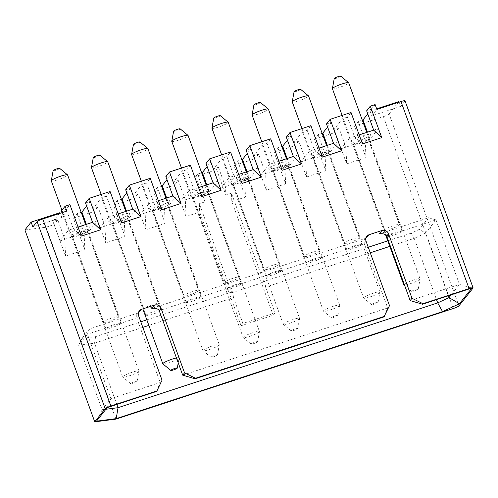 <?xml version="1.0" encoding="UTF-8"?>
<svg xmlns="http://www.w3.org/2000/svg" width="498" height="498" viewBox="0 0 498 498"><rect width="100%" height="100%" fill="white"/><g stroke="black" fill="none" stroke-linecap="round" stroke-linejoin="round"><path stroke-width="0.37" stroke-dasharray="2.49 1.87" d="M410.165 300.587L459.48 284.414L471.855 288.068M386.685 236.083L435.999 219.911L459.48 284.414L451.225 294.828M383.989 316.871L387.674 307.957L389.511 305.641M182.704 375.156L387.674 307.957L364.2 243.454L364.225 239.55L365.831 238.324M379.258 233.892L428.573 217.726L435.999 219.911L425.56 233.089L448.374 295.762M428.573 217.726L419.328 229.385L425.56 233.089L414.23 238.386L436.528 299.647M419.328 229.385L411.317 233.132L414.23 238.386L389.803 246.392M411.317 233.132L387.786 240.845M368.259 247.251L264.724 281.189L265.639 287.097L370.275 252.797M105.912 409.256L102.146 409.742L96.469 421.171M142.814 327.367L94.539 343.19L78.672 345.239L102.146 409.742L110.898 398.699L107.213 407.613M138.948 312.676L89.634 328.842L82.083 338.379L78.672 345.239L87.424 334.195L110.898 398.699L160.219 382.526L156.528 391.447M89.634 328.842L87.424 334.195L136.738 318.029L160.219 382.526L162.049 380.217M82.083 338.379L95.622 336.629L140.797 321.82M146.835 319.841L232.603 291.722L231.757 292.793L263.878 282.26L264.724 281.189M366.41 238.106L151.803 308.461M105.937 328.375A7.974 1.121 -20 0 1 113.787 324.596A7.974 1.121 -20 0 1 120.821 323.227A7.974 1.121 -20 0 1 120.721 323.532A7.974 1.121 -20 0 1 112.872 327.31A7.974 1.121 -20 0 1 105.837 328.68A7.974 1.121 -20 0 1 105.937 328.375M146.101 315.209A7.974 1.121 -20 0 1 153.95 311.431A7.974 1.121 -20 0 1 160.979 310.061A7.974 1.121 -20 0 1 160.879 310.366A7.974 1.121 -20 0 1 153.029 314.145A7.974 1.121 -20 0 1 145.995 315.514A7.974 1.121 -20 0 1 146.101 315.209M186.258 302.043A7.974 1.121 -20 0 1 194.108 298.265A7.974 1.121 -20 0 1 201.142 296.895A7.974 1.121 -20 0 1 201.036 297.2A7.974 1.121 -20 0 1 193.187 300.979A7.974 1.121 -20 0 1 186.152 302.348A7.974 1.121 -20 0 1 186.258 302.043M241.194 284.034A7.974 1.121 -20 0 1 233.344 287.807A7.974 1.121 -20 0 1 226.31 289.182A7.974 1.121 -20 0 1 226.416 288.877A7.974 1.121 -20 0 1 234.265 285.099A7.974 1.121 -20 0 1 241.3 283.729A7.974 1.121 -20 0 1 241.194 284.034M306.731 262.546A7.974 1.121 -20 0 1 314.58 258.767A7.974 1.121 -20 0 1 321.615 257.398A7.974 1.121 -20 0 1 321.509 257.703A7.974 1.121 -20 0 1 313.665 261.475A7.974 1.121 -20 0 1 306.631 262.851A7.974 1.121 -20 0 1 306.731 262.546M346.894 249.38A7.974 1.121 -20 0 1 354.744 245.601A7.974 1.121 -20 0 1 361.772 244.232A7.974 1.121 -20 0 1 361.673 244.537A7.974 1.121 -20 0 1 353.823 248.309A7.974 1.121 -20 0 1 346.789 249.685A7.974 1.121 -20 0 1 346.894 249.38M387.052 236.214A7.974 1.121 -20 0 1 394.902 232.435A7.974 1.121 -20 0 1 401.93 231.066A7.974 1.121 -20 0 1 401.83 231.371A7.974 1.121 -20 0 1 393.98 235.143A7.974 1.121 -20 0 1 386.946 236.519A7.974 1.121 -20 0 1 387.052 236.214M266.573 275.711A7.974 1.121 -20 0 1 274.423 271.933A7.974 1.121 -20 0 1 281.457 270.563A7.974 1.121 -20 0 1 281.351 270.868A7.974 1.121 -20 0 1 273.502 274.641A7.974 1.121 -20 0 1 266.474 276.017A7.974 1.121 -20 0 1 266.573 275.711M138.575 315.713L136.738 318.029L136.763 314.12L138.376 312.9M95.622 336.629L94.539 343.19L116.837 404.457M265.639 287.097L275.033 312.9L242.906 323.432L233.512 297.63L148.852 325.387M275.033 312.9L273.197 315.215L241.069 325.748L242.906 323.432M366.03 241.138L364.2 243.454L159.229 310.652M233.512 297.63L232.603 291.722M263.878 282.26L231.452 193.168L231.825 201.534L273.197 315.215M241.069 325.748L199.698 212.067L199.331 203.701L231.757 292.793M24.9 229.952L46.084 227.225L115.928 419.117M231.825 201.534L245.477 197.059L234.029 165.604L254.914 158.762L266.362 190.211L285.634 183.893L274.186 152.438L295.071 145.597L306.519 177.045L325.792 170.727L314.344 139.272L335.229 132.431L346.676 163.879L365.955 157.561L354.508 126.106L383.416 116.632L453.261 308.523M46.084 227.225L54.12 224.592L65.568 256.047L84.841 249.722L73.393 218.273L94.278 211.426L105.725 242.881L124.998 236.556L113.55 205.108L134.435 198.26L145.883 229.715L165.162 223.39L153.714 191.942L174.593 185.094L186.04 216.549L199.698 212.067M383.416 116.632A5.198 0.735 160 0 0 389.087 113.98L458.926 305.878M399.178 102.121L400.722 106.354L404.955 101.013L473.038 288.074M389.087 113.98L398.96 101.517M201.846 196.604L193.772 189.134L186.731 169.781L190.398 165.155M186.731 169.781L181.907 171.362L173.441 182.044L178.265 180.463L174.593 185.094M153.714 191.942L157.38 187.31L161.501 185.959M166.967 179.71L170.665 175.047L165.846 176.628M158.395 200.731L153.614 202.3L161.688 209.77M146.568 182.947L141.749 184.528L133.283 195.21L138.102 193.629L145.148 212.982L140.33 214.557L148.796 203.881L153.614 202.3L146.568 182.947L150.24 178.321M113.55 205.108L117.223 200.476L121.344 199.125M126.809 192.875L130.507 188.213L125.689 189.794M138.102 193.629L134.435 198.26M118.238 213.897L113.457 215.466L121.531 222.936M106.41 196.112L101.592 197.694L93.126 208.376L97.944 206.794L104.991 226.148L100.166 227.723L108.632 217.047L113.457 215.466L106.41 196.112L110.083 191.487M97.944 206.794L94.278 211.426M73.393 218.273L77.066 213.642L81.18 212.291M86.652 206.041L90.35 201.379L85.532 202.96M78.08 227.063L73.293 228.632L81.367 236.102M60.021 212.64L52.969 221.542L57.787 219.96L64.827 239.314L60.009 240.895L68.475 230.213L73.293 228.632L66.253 209.278L69.919 204.653M66.253 209.278L61.435 210.859M62.082 212.634L63.196 215.696L66.863 211.071M68.475 230.213L63.196 215.696L61.783 217.477L32.868 226.957M400.722 106.354L371.807 115.835L376.886 109.429M373.681 130.146L378.499 128.571L371.458 109.218L375.125 104.592M371.458 109.218L366.64 110.799M359.189 134.902L354.408 136.471L362.482 143.941M347.361 117.117L342.543 118.698L334.077 129.38L338.895 127.799L345.942 147.153L341.124 148.728L349.59 138.046L354.408 136.471L347.361 117.117L351.034 112.492M338.895 127.799L335.229 132.431M314.344 139.272L318.017 134.647L322.138 133.296M327.603 127.046L331.301 122.384L326.483 123.965M319.031 148.068L314.25 149.637L322.324 157.107M307.204 130.283L302.386 131.864L293.92 142.546L298.738 140.965L305.784 160.319L300.96 161.894L309.426 151.211L314.25 149.637L307.204 130.283L310.877 125.658M298.738 140.965L295.071 145.597M274.186 152.438L277.859 147.813L281.974 146.462M287.446 140.212L291.143 135.549L286.325 137.131M278.874 161.234L274.087 162.802L282.161 170.272M267.046 143.449L262.228 145.03L253.762 155.712L258.58 154.131L265.621 173.485L260.803 175.059L269.269 164.377L274.087 162.802L267.046 143.449L270.713 138.824M258.58 154.131L254.914 158.762M234.029 165.604L237.695 160.979L241.816 159.628M247.288 153.378L250.98 148.715L246.161 150.296M238.716 174.4L233.929 175.968L242.003 183.438M231.452 193.168L225.831 195.017L225.463 186.65L220.645 188.225L229.111 177.549L233.929 175.968L226.889 156.615L230.555 151.99M226.889 156.615L222.071 158.196L213.605 168.878L218.423 167.297L216.586 169.613L195.702 176.46L197.538 174.144L201.659 172.794M207.124 166.544L210.822 161.881L206.004 163.462M198.553 187.565L188.954 190.715L181.907 171.362M61.783 217.477L60.239 213.237M57.787 219.96L54.12 224.592M84.841 249.722L84.106 232.996L64.827 239.314L65.568 256.047M86.353 224.349L88.924 231.414L84.106 232.996L77.066 213.642M124.998 236.556L124.263 219.823L104.991 226.148L105.725 242.881M126.511 211.183L129.082 218.249L124.263 219.823L117.223 200.476M165.162 223.39L164.421 206.658L145.148 212.982L145.883 229.715M166.674 198.017L169.245 205.083L164.421 206.658L157.38 187.31M178.265 180.463L185.306 199.816L186.04 216.549M188.954 190.715L180.488 201.391L204.585 193.492L204.952 201.858L199.331 203.701M218.423 167.297L225.463 186.65L244.742 180.326L245.477 197.059M246.989 171.686L249.56 178.751L244.742 180.326L237.695 160.979M285.634 183.893L284.9 167.16L265.621 173.485L266.362 190.211M287.147 158.52L289.718 165.585L284.9 167.16L277.859 147.813M325.792 170.727L325.057 153.994L305.784 160.319L306.519 177.045M327.304 145.354L329.875 152.419L325.057 153.994L318.017 134.647M378.499 128.571L370.033 139.253L345.942 147.153L346.676 163.879M354.508 126.106L358.174 121.481L365.215 140.828L365.955 157.561M358.174 121.481L362.295 120.13M367.761 113.88L370.045 110.998L376.669 108.825M370.045 110.998L371.807 115.835M216.586 169.613L225.831 195.017M204.952 201.858L195.702 176.46M233.12 183.793A7.974 1.121 -20 0 1 240.914 180.033A7.974 1.121 -20 0 1 247.998 178.633A7.974 1.121 -20 0 1 247.979 178.826A7.974 1.121 -20 0 1 247.898 178.95A7.974 1.121 -20 0 1 240.584 182.542A7.974 1.121 -20 0 1 233.145 184.223A7.974 1.121 -20 0 1 233.02 184.117A7.974 1.121 -20 0 1 233.12 183.793L264.226 269.262A7.974 1.121 -20 0 1 272.076 265.484A7.974 1.121 -20 0 1 279.11 264.108A7.974 1.121 -20 0 1 279.005 264.413A7.974 1.121 -20 0 1 271.155 268.192A7.974 1.121 -20 0 1 264.127 269.567A7.974 1.121 -20 0 1 264.226 269.262M353.599 144.296A7.974 1.121 -20 0 1 361.392 140.536A7.974 1.121 -20 0 1 368.47 139.135A7.974 1.121 -20 0 1 368.458 139.328A7.974 1.121 -20 0 1 368.377 139.452A7.974 1.121 -20 0 1 361.062 143.044A7.974 1.121 -20 0 1 353.624 144.725A7.974 1.121 -20 0 1 353.499 144.619A7.974 1.121 -20 0 1 353.599 144.296L384.705 229.765A7.974 1.121 -20 0 1 392.555 225.986A7.974 1.121 -20 0 1 399.583 224.61A7.974 1.121 -20 0 1 399.483 224.915A7.974 1.121 -20 0 1 391.633 228.694A7.974 1.121 -20 0 1 384.599 230.07A7.974 1.121 -20 0 1 384.705 229.765M313.435 157.461A7.974 1.121 -20 0 1 321.229 153.701A7.974 1.121 -20 0 1 328.313 152.301A7.974 1.121 -20 0 1 328.3 152.494A7.974 1.121 -20 0 1 328.213 152.618A7.974 1.121 -20 0 1 320.905 156.21A7.974 1.121 -20 0 1 313.466 157.891A7.974 1.121 -20 0 1 313.342 157.785A7.974 1.121 -20 0 1 313.435 157.461L344.541 242.931A7.974 1.121 -20 0 1 352.391 239.152A7.974 1.121 -20 0 1 359.425 237.776A7.974 1.121 -20 0 1 359.326 238.081A7.974 1.121 -20 0 1 351.476 241.86A7.974 1.121 -20 0 1 344.442 243.236A7.974 1.121 -20 0 1 344.541 242.931M273.278 170.627A7.974 1.121 -20 0 1 281.071 166.867A7.974 1.121 -20 0 1 288.155 165.467A7.974 1.121 -20 0 1 288.137 165.66A7.974 1.121 -20 0 1 288.056 165.784A7.974 1.121 -20 0 1 280.741 169.376A7.974 1.121 -20 0 1 273.309 171.057A7.974 1.121 -20 0 1 273.184 170.951A7.974 1.121 -20 0 1 273.278 170.627L304.384 256.096A7.974 1.121 -20 0 1 312.234 252.318A7.974 1.121 -20 0 1 319.268 250.942A7.974 1.121 -20 0 1 319.162 251.247A7.974 1.121 -20 0 1 311.312 255.026A7.974 1.121 -20 0 1 304.284 256.402A7.974 1.121 -20 0 1 304.384 256.096M207.741 192.116A7.974 1.121 -20 0 1 200.426 195.708A7.974 1.121 -20 0 1 192.987 197.389A7.974 1.121 -20 0 1 192.863 197.283A7.974 1.121 -20 0 1 192.963 196.959A7.974 1.121 -20 0 1 200.756 193.205A7.974 1.121 -20 0 1 207.834 191.798A7.974 1.121 -20 0 1 207.822 191.991A7.974 1.121 -20 0 1 207.741 192.116L238.847 277.579A7.974 1.121 -20 0 1 230.997 281.358A7.974 1.121 -20 0 1 223.963 282.733A7.974 1.121 -20 0 1 224.069 282.428A7.974 1.121 -20 0 1 231.919 278.65A7.974 1.121 -20 0 1 238.953 277.274A7.974 1.121 -20 0 1 238.847 277.579M152.805 210.125A7.974 1.121 -20 0 1 160.599 206.371A7.974 1.121 -20 0 1 167.677 204.964A7.974 1.121 -20 0 1 167.664 205.157A7.974 1.121 -20 0 1 167.583 205.282A7.974 1.121 -20 0 1 160.269 208.874A7.974 1.121 -20 0 1 152.83 210.554A7.974 1.121 -20 0 1 152.705 210.449A7.974 1.121 -20 0 1 152.805 210.125L183.911 295.594A7.974 1.121 -20 0 1 191.761 291.816A7.974 1.121 -20 0 1 198.789 290.446A7.974 1.121 -20 0 1 198.69 290.745A7.974 1.121 -20 0 1 190.84 294.523A7.974 1.121 -20 0 1 183.806 295.899A7.974 1.121 -20 0 1 183.911 295.594M112.641 223.291A7.974 1.121 -20 0 1 120.435 219.537A7.974 1.121 -20 0 1 127.519 218.13A7.974 1.121 -20 0 1 127.507 218.323A7.974 1.121 -20 0 1 127.42 218.448A7.974 1.121 -20 0 1 120.111 222.04A7.974 1.121 -20 0 1 112.673 223.72A7.974 1.121 -20 0 1 112.548 223.614A7.974 1.121 -20 0 1 112.641 223.291L143.754 308.76A7.974 1.121 -20 0 1 151.597 304.981A7.974 1.121 -20 0 1 158.632 303.612A7.974 1.121 -20 0 1 158.532 303.911A7.974 1.121 -20 0 1 150.682 307.689A7.974 1.121 -20 0 1 143.648 309.065A7.974 1.121 -20 0 1 143.754 308.76M72.484 236.457A7.974 1.121 -20 0 1 80.278 232.703A7.974 1.121 -20 0 1 87.362 231.296A7.974 1.121 -20 0 1 87.343 231.489A7.974 1.121 -20 0 1 87.262 231.614A7.974 1.121 -20 0 1 79.948 235.205A7.974 1.121 -20 0 1 72.515 236.886A7.974 1.121 -20 0 1 72.391 236.78A7.974 1.121 -20 0 1 72.484 236.457L103.59 321.926A7.974 1.121 -20 0 1 111.44 318.147A7.974 1.121 -20 0 1 118.474 316.778A7.974 1.121 -20 0 1 118.368 317.077A7.974 1.121 -20 0 1 110.525 320.855A7.974 1.121 -20 0 1 103.491 322.231A7.974 1.121 -20 0 1 103.59 321.926M180.488 201.391L173.441 182.044M169.245 205.083L177.711 194.401L170.665 175.047M177.711 194.401L172.887 195.982M148.416 207.952A11.442 1.612 160 0 0 148.454 208.569A11.442 1.612 160 0 0 159.13 206.153A11.442 1.612 160 0 0 169.619 201.005A11.442 1.612 160 0 0 169.737 200.825A11.442 1.612 160 0 0 160.443 202.275A11.442 1.612 160 0 0 148.416 207.952M148.796 203.881L141.749 184.528M129.082 218.249L137.548 207.566L130.507 188.213M137.548 207.566L132.729 209.148M140.33 214.557L133.283 195.21M108.259 221.118A11.442 1.612 160 0 0 108.296 221.735A11.442 1.612 160 0 0 118.966 219.319A11.442 1.612 160 0 0 129.461 214.171A11.442 1.612 160 0 0 129.58 213.991A11.442 1.612 160 0 0 120.286 215.441A11.442 1.612 160 0 0 108.259 221.118M108.632 217.047L101.592 197.694M100.166 227.723L93.126 208.376M88.924 231.414L97.39 220.732L90.35 201.379M97.39 220.732L92.572 222.313M68.102 234.284A11.442 1.612 160 0 0 68.139 234.9A11.442 1.612 160 0 0 78.809 232.485A11.442 1.612 160 0 0 89.304 227.337A11.442 1.612 160 0 0 89.422 227.156A11.442 1.612 160 0 0 80.128 228.607A11.442 1.612 160 0 0 68.102 234.284M349.21 142.123A11.442 1.612 160 0 0 349.247 142.739A11.442 1.612 160 0 0 359.917 140.324A11.442 1.612 160 0 0 370.412 135.176A11.442 1.612 160 0 0 370.531 134.995A11.442 1.612 160 0 0 361.237 136.446A11.442 1.612 160 0 0 349.21 142.123M349.59 138.046L342.543 118.698M341.124 148.728L334.077 129.38M329.875 152.419L338.341 141.737L331.301 122.384M338.341 141.737L333.523 143.312M309.053 155.289A11.442 1.612 160 0 0 309.09 155.905A11.442 1.612 160 0 0 319.76 153.49A11.442 1.612 160 0 0 330.255 148.342A11.442 1.612 160 0 0 330.373 148.161A11.442 1.612 160 0 0 321.079 149.612A11.442 1.612 160 0 0 309.053 155.289M309.426 151.211L302.386 131.864M300.96 161.894L293.92 142.546M289.718 165.585L298.184 154.903L291.143 135.549M298.184 154.903L293.366 156.478M268.895 168.455A11.442 1.612 160 0 0 268.932 169.071A11.442 1.612 160 0 0 279.602 166.656A11.442 1.612 160 0 0 290.097 161.508A11.442 1.612 160 0 0 290.216 161.327A11.442 1.612 160 0 0 280.922 162.778A11.442 1.612 160 0 0 268.895 168.455M269.269 164.377L262.228 145.03M260.803 175.059L253.762 155.712M249.56 178.751L258.026 168.069L250.98 148.715M258.026 168.069L253.208 169.644M249.94 174.674A11.442 1.612 160 0 0 250.052 174.493A11.442 1.612 160 0 0 240.758 175.943A11.442 1.612 160 0 0 228.731 181.621A11.442 1.612 160 0 0 228.775 182.237A11.442 1.612 160 0 0 239.445 179.822A11.442 1.612 160 0 0 249.94 174.674M229.111 177.549L222.071 158.196M197.538 174.144L204.585 193.492L209.403 191.917L206.832 184.851M209.403 191.917L217.869 181.235L210.822 161.881M217.869 181.235L213.051 182.816M220.645 188.225L213.605 168.878M209.776 187.839A11.442 1.612 160 0 0 209.895 187.659A11.442 1.612 160 0 0 200.601 189.109A11.442 1.612 160 0 0 188.574 194.786A11.442 1.612 160 0 0 188.618 195.403A11.442 1.612 160 0 0 199.287 192.987A11.442 1.612 160 0 0 209.776 187.839M60.009 240.895L52.969 221.542M370.033 139.253L367.462 132.188M59.629 168.318A3.467 0.486 -20 0 1 59.611 168.48A3.467 0.486 -20 0 1 56.062 170.167A3.467 0.486 -20 0 1 53.137 170.677M137.087 381.337A3.467 0.486 160 0 0 137.131 381.25A3.467 0.486 160 0 0 133.707 381.935A3.467 0.486 160 0 0 130.638 383.609A3.467 0.486 160 0 0 133.806 382.937A3.467 0.486 160 0 0 137.087 381.337M51.306 180.88A8.665 1.22 160 0 0 58.951 179.386A8.665 1.22 160 0 0 67.479 175.277A8.665 1.22 160 0 0 67.591 174.947M138.855 371.377A8.665 1.22 -20 0 1 130.657 375.368A8.665 1.22 -20 0 1 122.738 377.061A8.665 1.22 -20 0 1 122.676 376.98A8.665 1.22 -20 0 1 130.401 372.865A8.665 1.22 -20 0 1 138.967 371.047A8.665 1.22 -20 0 1 138.973 371.153A8.665 1.22 -20 0 1 138.855 371.377M99.787 155.152A3.467 0.486 -20 0 1 99.768 155.314A3.467 0.486 -20 0 1 96.22 157.001A3.467 0.486 -20 0 1 93.294 157.511M91.464 167.714A8.665 1.22 160 0 0 99.108 166.22A8.665 1.22 160 0 0 107.636 162.111A8.665 1.22 160 0 0 107.749 161.782M176.441 357.938A8.665 1.22 -20 0 1 179.124 357.881A8.665 1.22 -20 0 1 179.131 357.987A8.665 1.22 -20 0 1 179.012 358.211A8.665 1.22 -20 0 1 170.814 362.202A8.665 1.22 -20 0 1 162.896 363.895M139.95 141.98A3.467 0.486 -20 0 1 139.926 142.148A3.467 0.486 -20 0 1 136.384 143.835A3.467 0.486 -20 0 1 133.458 144.345M217.402 355.006A3.467 0.486 160 0 0 217.452 354.918A3.467 0.486 160 0 0 214.022 355.603A3.467 0.486 160 0 0 210.959 357.278A3.467 0.486 160 0 0 214.121 356.605A3.467 0.486 160 0 0 217.402 355.006M131.621 154.548A8.665 1.22 160 0 0 139.266 153.054A8.665 1.22 160 0 0 147.794 148.946A8.665 1.22 160 0 0 147.906 148.616M219.17 345.046A8.665 1.22 -20 0 1 210.971 349.036A8.665 1.22 -20 0 1 203.06 350.729A8.665 1.22 -20 0 1 202.997 350.642A8.665 1.22 -20 0 1 210.722 346.533A8.665 1.22 -20 0 1 219.282 344.716A8.665 1.22 -20 0 1 219.288 344.821A8.665 1.22 -20 0 1 219.17 345.046M180.108 128.814A3.467 0.486 -20 0 1 180.089 128.982A3.467 0.486 -20 0 1 176.541 130.669A3.467 0.486 -20 0 1 173.615 131.179M257.559 341.84A3.467 0.486 160 0 0 257.609 341.753A3.467 0.486 160 0 0 254.179 342.437A3.467 0.486 160 0 0 251.117 344.112A3.467 0.486 160 0 0 254.279 343.433A3.467 0.486 160 0 0 257.559 341.84M171.779 141.382A8.665 1.22 160 0 0 179.423 139.888A8.665 1.22 160 0 0 187.958 135.78A8.665 1.22 160 0 0 188.07 135.45M259.327 331.88A8.665 1.22 -20 0 1 251.135 335.87A8.665 1.22 -20 0 1 243.217 337.563A8.665 1.22 -20 0 1 243.155 337.476A8.665 1.22 -20 0 1 250.88 333.367A8.665 1.22 -20 0 1 259.439 331.55A8.665 1.22 -20 0 1 259.452 331.656A8.665 1.22 -20 0 1 259.327 331.88M220.265 115.648A3.467 0.486 -20 0 1 220.247 115.816A3.467 0.486 -20 0 1 216.698 117.503A3.467 0.486 -20 0 1 213.773 118.014M297.717 328.674A3.467 0.486 160 0 0 297.767 328.587A3.467 0.486 160 0 0 294.337 329.271A3.467 0.486 160 0 0 291.274 330.946A3.467 0.486 160 0 0 294.443 330.267A3.467 0.486 160 0 0 297.717 328.674M211.936 128.216A8.665 1.22 160 0 0 219.581 126.722A8.665 1.22 160 0 0 228.115 122.614A8.665 1.22 160 0 0 228.227 122.284M299.491 318.714A8.665 1.22 -20 0 1 291.293 322.704A8.665 1.22 -20 0 1 283.374 324.397A8.665 1.22 -20 0 1 283.312 324.31A8.665 1.22 -20 0 1 291.037 320.202A8.665 1.22 -20 0 1 299.603 318.384A8.665 1.22 -20 0 1 299.609 318.49A8.665 1.22 -20 0 1 299.491 318.714M260.423 102.482A3.467 0.486 -20 0 1 260.404 102.65A3.467 0.486 -20 0 1 256.856 104.337A3.467 0.486 -20 0 1 253.93 104.848M337.881 315.508A3.467 0.486 160 0 0 337.924 315.421A3.467 0.486 160 0 0 334.5 316.106A3.467 0.486 160 0 0 331.431 317.78A3.467 0.486 160 0 0 334.6 317.101A3.467 0.486 160 0 0 337.881 315.508M252.094 115.05A8.665 1.22 160 0 0 259.738 113.556A8.665 1.22 160 0 0 268.273 109.448A8.665 1.22 160 0 0 268.385 109.118M339.648 305.548A8.665 1.22 -20 0 1 331.45 309.538A8.665 1.22 -20 0 1 323.532 311.231A8.665 1.22 -20 0 1 323.47 311.144A8.665 1.22 -20 0 1 331.195 307.036A8.665 1.22 -20 0 1 339.76 305.218A8.665 1.22 -20 0 1 339.767 305.324A8.665 1.22 -20 0 1 339.648 305.548M300.58 89.316A3.467 0.486 -20 0 1 300.562 89.484A3.467 0.486 -20 0 1 297.013 91.171A3.467 0.486 -20 0 1 294.088 91.682M378.038 302.342A3.467 0.486 160 0 0 378.082 302.255A3.467 0.486 160 0 0 374.658 302.94A3.467 0.486 160 0 0 371.589 304.614A3.467 0.486 160 0 0 374.757 303.936A3.467 0.486 160 0 0 378.038 302.342M292.258 101.885A8.665 1.22 160 0 0 299.902 100.391A8.665 1.22 160 0 0 308.43 96.282A8.665 1.22 160 0 0 308.542 95.952M379.806 292.382A8.665 1.22 -20 0 1 371.608 296.372A8.665 1.22 -20 0 1 363.689 298.065A8.665 1.22 -20 0 1 363.627 297.978A8.665 1.22 -20 0 1 371.359 293.87A8.665 1.22 -20 0 1 379.918 292.052A8.665 1.22 -20 0 1 379.924 292.158A8.665 1.22 -20 0 1 379.806 292.382M340.744 76.15A3.467 0.486 -20 0 1 340.719 76.319A3.467 0.486 -20 0 1 337.177 78.005A3.467 0.486 -20 0 1 334.245 78.516M418.195 289.176A3.467 0.486 160 0 0 418.245 289.089A3.467 0.486 160 0 0 414.815 289.774A3.467 0.486 160 0 0 411.746 291.448A3.467 0.486 160 0 0 414.915 290.77A3.467 0.486 160 0 0 418.195 289.176M332.415 88.719A8.665 1.22 160 0 0 340.059 87.225A8.665 1.22 160 0 0 348.588 83.116A8.665 1.22 160 0 0 348.7 82.786M404.195 284.19A8.665 1.22 -20 0 1 413.035 280.175A8.665 1.22 -20 0 1 420.075 278.886A8.665 1.22 -20 0 1 420.082 278.992A8.665 1.22 -20 0 1 419.963 279.216A8.665 1.22 -20 0 1 411.765 283.206A8.665 1.22 -20 0 1 403.853 284.9M247.898 178.95L279.005 264.413M368.377 139.452L399.483 224.915M328.213 152.618L359.326 238.081M288.056 165.784L319.162 251.247M192.963 196.959L224.069 282.428M167.583 205.282L198.69 290.745M127.42 218.448L158.532 303.911M87.262 231.614L118.368 317.077M364.225 239.55L366.777 236.332M136.769 314.12L139.316 310.901M401.93 231.066L368.476 139.147M386.946 236.519L353.493 144.601M361.772 244.232L328.319 152.313M346.789 249.685L313.335 157.766M321.615 257.398L288.161 165.479M306.631 262.851L273.178 170.932M281.457 270.563L248.004 178.645M266.474 276.017L233.014 184.098M226.31 289.182L192.857 197.264M241.3 283.729L207.84 191.811M201.142 296.895L167.683 204.977M186.152 302.348L152.699 210.43M160.979 310.061L127.525 218.143M145.995 315.514L112.542 223.596M120.821 323.227L87.368 231.309M105.837 328.68L72.384 236.762M247.979 178.826L250.052 174.493M233.145 184.223L228.775 182.237M368.458 139.328L370.531 134.989M353.624 144.725L349.247 142.739M328.3 152.494L330.373 148.161M313.466 157.891L309.09 155.905M288.137 165.66L290.216 161.327M273.309 171.057L268.932 169.071M192.987 197.389L188.618 195.403M207.822 191.991L209.895 187.659M167.664 205.157L169.737 200.825M152.83 210.554L148.454 208.569M127.507 218.323L129.58 213.991M112.673 223.72L108.296 221.735M87.343 231.489L89.422 227.156M72.515 236.886L68.139 234.9M61.97 210.181L122.676 376.98M85.656 224.579L138.967 371.047M137.131 381.25L138.973 371.153M130.638 383.609L122.738 377.061M101.175 194.407L142.851 308.897M125.813 211.413L179.124 357.881M178.24 362.886L179.131 357.987M141.339 181.235L202.997 350.642M165.971 198.248L219.282 344.716M217.452 354.918L219.288 344.821M210.959 357.278L203.06 350.729M181.496 168.069L243.155 337.476M206.128 185.082L259.439 331.55M257.609 341.753L259.452 331.656M251.117 344.112L243.217 337.563M221.654 154.903L283.312 324.31M246.292 171.916L299.603 318.384M297.767 328.587L299.609 318.49M291.274 330.946L283.374 324.397M261.811 141.737L323.47 311.144M286.45 158.75L339.76 305.218M337.924 315.421L339.767 305.324M331.431 317.78L323.532 311.231M301.969 128.571L363.627 297.978M326.607 145.584L379.918 292.052M378.082 302.255L379.924 292.158M371.589 304.614L363.689 298.065M342.132 115.405L385.657 235.006M366.765 132.418L420.075 278.886M418.245 289.089L420.082 278.992M411.746 291.448L404.718 285.615"/><path stroke-width="0.75" d="M422.541 304.234L422.964 303.699L411.995 298.271L410.165 300.587L422.541 304.234L471.855 288.068L459.417 303.755L449.034 297.592L437.705 302.884L442.554 311.636L459.417 303.755M451.225 294.828L449.034 297.592L448.374 295.762M411.995 298.271L388.521 233.767A5.198 5.017 38.4 0 0 381.941 230.512L369.093 234.72A5.198 5.017 38.4 0 0 366.03 241.138L389.511 305.641L383.989 316.871L195.085 378.804L195.509 378.268L184.54 372.84L161.059 308.337A5.198 5.017 38.4 0 0 154.48 305.081L141.631 309.295A5.198 5.017 38.4 0 0 138.575 315.713L162.049 380.217L156.951 390.911L110.849 406.026A5.198 0.735 160 0 0 105.184 408.671L94.745 421.85L115.928 419.117L453.261 308.523A5.198 0.735 160 0 0 458.926 305.878L473.038 288.074A5.198 0.735 160 0 0 469.066 288.585L422.964 303.699M365.831 238.324L369.093 234.72M381.941 230.512L379.258 233.892C382.937 233.325 385.408 234.06 386.685 236.083L410.165 300.587M436.528 299.647L437.705 302.884L118.02 407.694L116.215 418.631L96.469 421.171L107.213 407.613L156.528 391.447L156.951 390.911M387.786 240.845L368.259 247.251M370.275 252.797L389.803 246.392M442.554 311.636L116.215 418.631M116.837 404.457L118.02 407.694L105.912 409.256M140.797 321.82L146.835 319.841M138.376 312.9L141.631 309.295M154.48 305.081L151.803 308.461C155.476 307.901 157.953 308.629 159.229 310.652L182.704 375.156L184.54 372.84M182.704 375.156L195.085 378.804M384.412 316.336L195.509 378.268M148.852 325.387L142.814 327.367M469.066 288.585L400.983 101.53L376.886 109.429L375.125 104.592L370.307 106.167L381.754 137.622L362.482 143.941L351.034 112.492L330.149 119.333L341.597 150.788L322.324 157.107L310.877 125.658L289.992 132.499L301.439 163.954L282.161 170.272L270.713 138.824L249.834 145.665L261.282 177.12L242.003 183.438L230.555 151.99L209.677 158.831L221.124 190.286L201.846 196.604L190.398 165.155L169.513 171.997L180.961 203.452L161.688 209.77L150.24 178.321L129.356 185.163L140.803 216.618L121.531 222.936L110.083 191.487L89.198 198.329L100.646 229.783L81.367 236.102L69.919 204.653L65.101 206.228L66.863 211.071L42.766 218.971L110.849 406.026M42.766 218.971A5.198 0.735 160 0 0 37.101 221.616L105.184 408.671M37.101 221.616L32.868 226.957L31.106 222.12L24.9 229.952L94.745 421.85M376.669 108.825L398.96 101.517L399.178 102.121M404.955 101.013A5.198 0.735 160 0 0 400.983 101.53M161.501 185.959L162.199 185.729L166.967 179.71M180.961 203.452L172.887 195.982L165.846 176.628L169.513 171.997M172.887 195.982L158.395 200.731M121.344 199.125L122.041 198.895L126.809 192.875M140.803 216.618L132.729 209.148L125.689 189.794L129.356 185.163M132.729 209.148L118.238 213.897M81.18 212.291L81.884 212.061L86.652 206.041M100.646 229.783L92.572 222.313L85.532 202.96L89.198 198.329M92.572 222.313L78.08 227.063M62.082 212.634L61.435 210.859L65.101 206.228M381.754 137.622L373.681 130.146L366.64 110.799L370.307 106.167M373.681 130.146L359.189 134.902M322.138 133.296L322.835 133.066L327.603 127.046M341.597 150.788L333.523 143.312L326.483 123.965L330.149 119.333M333.523 143.312L319.031 148.068M281.974 146.462L282.677 146.231L287.446 140.212M301.439 163.954L293.366 156.478L286.325 137.131L289.992 132.499M293.366 156.478L278.874 161.234M241.816 159.628L242.514 159.397L247.288 153.378M261.282 177.12L253.208 169.644L246.161 150.296L249.834 145.665M253.208 169.644L238.716 174.4M201.659 172.794L202.356 172.563L207.124 166.544M221.124 190.286L213.051 182.816L206.004 163.462L209.677 158.831M213.051 182.816L198.553 187.565M60.239 213.237L60.021 212.64L31.106 222.12M362.295 120.13L362.992 119.9L367.761 113.88M166.674 198.017L162.199 185.729M126.511 211.183L122.041 198.895M86.353 224.349L81.884 212.061M327.304 145.354L322.835 133.066M287.147 158.52L282.677 146.231M246.989 171.686L242.514 159.397M206.832 184.851L202.356 172.563M367.462 132.188L362.992 119.9M51.294 180.774L53.137 170.677A3.467 0.486 -20 0 1 56.23 169.077A3.467 0.486 -20 0 1 59.629 168.318L67.529 174.866A8.665 1.22 160 0 0 59.032 176.765A8.665 1.22 160 0 0 51.294 180.774A8.665 1.22 160 0 0 51.306 180.88L61.97 210.181M85.656 224.579L67.591 174.947A8.665 1.22 160 0 0 67.529 174.866M91.458 167.608L93.294 157.511A3.467 0.486 -20 0 1 96.388 155.911A3.467 0.486 -20 0 1 99.787 155.152L107.686 161.701A8.665 1.22 160 0 0 99.189 163.599A8.665 1.22 160 0 0 91.458 167.608A8.665 1.22 160 0 0 91.464 167.714L101.175 194.407M177.244 368.171A3.467 0.486 160 0 0 177.288 368.084A3.467 0.486 160 0 0 173.864 368.769A3.467 0.486 160 0 0 170.795 370.444A3.467 0.486 160 0 0 173.964 369.771A3.467 0.486 160 0 0 177.244 368.171M125.813 211.413L107.749 161.782A8.665 1.22 160 0 0 107.686 161.701M170.795 370.444L162.896 363.895A8.665 1.22 -20 0 1 162.834 363.814A8.665 1.22 -20 0 1 167.477 360.919A8.665 1.22 -20 0 1 176.441 357.938M131.615 154.442L133.458 144.345A3.467 0.486 -20 0 1 136.545 142.745A3.467 0.486 -20 0 1 139.95 141.98L147.85 148.535A8.665 1.22 160 0 0 139.347 150.433A8.665 1.22 160 0 0 131.615 154.442A8.665 1.22 160 0 0 131.621 154.548L141.339 181.235M165.971 198.248L147.906 148.616A8.665 1.22 160 0 0 147.85 148.535M171.773 141.276L173.615 131.179A3.467 0.486 -20 0 1 176.709 129.58A3.467 0.486 -20 0 1 180.108 128.814L188.007 135.369A8.665 1.22 160 0 0 179.504 137.267A8.665 1.22 160 0 0 171.773 141.276A8.665 1.22 160 0 0 171.779 141.382L181.496 168.069M206.128 185.082L188.07 135.45A8.665 1.22 160 0 0 188.007 135.369M211.93 128.111L213.773 118.014A3.467 0.486 -20 0 1 216.867 116.414A3.467 0.486 -20 0 1 220.265 115.648L228.165 122.203A8.665 1.22 160 0 0 219.662 124.102A8.665 1.22 160 0 0 211.93 128.111A8.665 1.22 160 0 0 211.936 128.216L221.654 154.903M246.292 171.916L228.227 122.284A8.665 1.22 160 0 0 228.165 122.203M252.088 114.945L253.93 104.848A3.467 0.486 -20 0 1 257.024 103.248A3.467 0.486 -20 0 1 260.423 102.482L268.322 109.037A8.665 1.22 160 0 0 259.825 110.936A8.665 1.22 160 0 0 252.088 114.945A8.665 1.22 160 0 0 252.094 115.05L261.811 141.737M286.45 158.75L268.385 109.118A8.665 1.22 160 0 0 268.322 109.037M292.251 101.779L294.088 91.682A3.467 0.486 -20 0 1 297.182 90.082A3.467 0.486 -20 0 1 300.58 89.316L308.48 95.871A8.665 1.22 160 0 0 299.983 97.77A8.665 1.22 160 0 0 292.251 101.779A8.665 1.22 160 0 0 292.258 101.885L301.969 128.571M326.607 145.584L308.542 95.952A8.665 1.22 160 0 0 308.48 95.871M332.409 88.613L334.245 78.516A3.467 0.486 -20 0 1 337.339 76.916A3.467 0.486 -20 0 1 340.744 76.15L348.637 82.705A8.665 1.22 160 0 0 340.14 84.604A8.665 1.22 160 0 0 332.409 88.613A8.665 1.22 160 0 0 332.415 88.719L342.132 115.405M366.765 132.418L348.7 82.786A8.665 1.22 160 0 0 348.637 82.705M404.718 285.615L403.853 284.9A8.665 1.22 -20 0 1 403.791 284.812A8.665 1.22 -20 0 1 404.195 284.19M386.685 236.083L388.521 233.767M159.229 310.652L161.059 308.337M473.1 287.869L405.017 100.814M142.851 308.897L162.834 363.814M177.288 368.084L178.24 362.886M385.657 235.006L403.791 284.812"/></g></svg>
